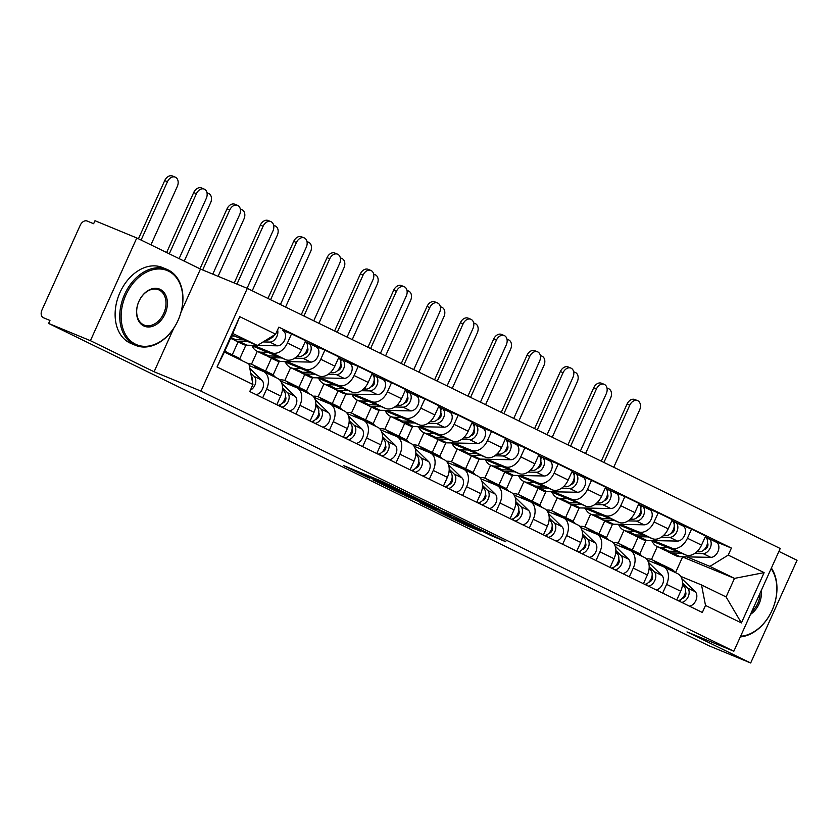 <?xml version="1.0" encoding="UTF-8"?>
<svg xmlns="http://www.w3.org/2000/svg" width="839" height="839" viewBox="0 0 839 839"><rect width="100%" height="100%" fill="white"/><g stroke="black" fill="none" stroke-linecap="round" stroke-linejoin="round"><path stroke-width="1.26" d="M408.048 494.098L381.588 481.219L343.623 465.614L369.695 478.272L363.979 475.22L369.768 477.464L408.048 494.098M490.437 535.303L505.854 541.784L476.07 527.343L438.115 511.738L467.9 526.168L480.443 531.181L445.97 515.272L481.303 529.996L486.138 532.461L478.975 529.661L490.437 535.303L490.846 534.401M181.098 311.94L200.469 269.046L136.788 237.961L90.413 340.686L154.082 371.761L200.93 391.089L733.842 651.232L686.994 631.903L750.674 662.988L708.871 645.747L48.61 323.435L49.962 320.446L43.271 317.677A6.576 4.541 -64 0 0 43.45 317.761M90.413 340.686L48.61 323.435M439.783 509.64L410.837 495.503L372.883 479.887L402.668 494.328L439.846 509.504M447.617 513.3L473.238 525.864L435.284 510.248L419.657 502.718L436.395 509.535L428.488 505.634L405.132 495.65L447.617 513.3M136.788 237.961L94.985 220.72L93.632 223.719L87.12 221.024A6.576 4.541 -64 0 0 80.219 225.282L41.95 310.031A6.576 4.541 -64 0 0 43.271 317.677M200.469 269.046L247.316 288.375L780.218 548.517L733.842 651.232M750.674 662.988L797.05 560.274L778.907 551.412M249.277 365.615L263.152 371.341A15.123 10.446 116 0 1 263.572 371.53A15.123 10.446 116 0 1 266.603 389.107L262.659 397.833M250.809 345.29L285.648 359.658A15.123 10.446 -64 0 0 301.526 349.863L287.42 342.983A15.123 10.446 116 0 1 271.542 352.768L253.525 345.343M287.42 342.983L291.553 333.849L282.921 330.65A8.222 5.674 -64 0 0 282.691 330.545M276.765 404.713L280.698 395.987A15.123 10.446 -64 0 0 277.678 378.41L263.572 371.53M301.526 349.863L305.648 340.739L291.553 333.849M232.267 354.803L238.066 341.955M280.687 381.095L296.492 387.608A15.123 10.446 116 0 1 296.901 387.796A15.123 10.446 116 0 1 299.932 405.373L295.989 414.099M257.29 351.342L251.48 364.231M311.552 344.619L324.882 350.125L320.76 359.26A15.123 10.446 116 0 1 304.872 369.045L286.865 361.619M239.765 358.714L245.89 345.144M310.094 420.989L314.038 412.253A15.123 10.446 -64 0 0 311.007 394.687L296.901 387.796M284.148 361.557L318.977 375.924A15.123 10.446 -64 0 0 334.855 366.14L338.987 357.005L324.882 350.125M265.596 371.069L271.396 358.232M314.027 397.361L329.821 403.884A15.123 10.446 116 0 1 330.241 404.073A15.123 10.446 116 0 1 333.272 421.65L329.328 430.376M290.63 367.618L284.809 380.497M344.881 360.896L358.211 366.391L354.089 375.526A15.123 10.446 116 0 1 338.211 385.321L320.194 377.886M273.094 374.991L279.219 361.42M343.424 437.255L347.367 428.53A15.123 10.446 -64 0 0 344.336 410.953L330.241 404.073M317.478 377.833L352.307 392.201A15.123 10.446 -64 0 0 368.195 382.416L372.317 373.282L358.211 366.391M298.936 387.345L304.735 374.498M347.356 413.637L363.161 420.15A15.123 10.446 116 0 1 363.57 420.339A15.123 10.446 116 0 1 366.601 437.916L362.658 446.652M323.959 383.884L318.149 396.774M378.221 377.162L391.551 382.668L387.429 391.803A15.123 10.446 116 0 1 371.541 401.587L353.534 394.162M306.424 391.268L312.559 377.686M376.763 453.532L380.707 444.806A15.123 10.446 -64 0 0 377.676 427.229L363.57 420.339M350.807 394.099L385.646 408.478A15.123 10.446 -64 0 0 401.524 398.682L405.646 389.548L391.551 382.668M332.265 403.611L338.065 390.775M380.696 429.914L396.49 436.427A15.123 10.446 116 0 1 396.91 436.616A15.123 10.446 116 0 1 399.93 454.193L395.998 462.918M357.299 400.161L351.478 413.04M411.55 393.439L424.88 398.934L420.759 408.069A15.123 10.446 116 0 1 404.87 417.864L386.863 410.428M339.764 407.534L345.888 393.963M410.093 469.809L414.036 461.072A15.123 10.446 -64 0 0 411.005 443.495L396.91 436.616M384.147 410.376L418.976 424.744A15.123 10.446 -64 0 0 434.864 414.959L438.986 405.824L424.88 398.934M365.594 419.888L371.394 407.041M414.026 446.18L429.82 452.703A15.123 10.446 116 0 1 430.239 452.882A15.123 10.446 116 0 1 433.27 470.459L429.327 479.195M390.628 416.427L384.807 429.316M444.88 409.705L458.22 415.211L454.088 424.345A15.123 10.446 116 0 1 438.21 434.13L420.192 426.705M373.093 423.81L379.228 410.229M443.432 486.075L447.376 477.349A15.123 10.446 -64 0 0 444.345 459.772L430.239 452.882M417.476 426.642L452.315 441.02A15.123 10.446 -64 0 0 468.193 431.225L472.315 422.09L458.22 415.211M398.934 436.165L404.734 423.317M447.355 462.457L463.159 468.97A15.123 10.446 116 0 1 463.568 469.158A15.123 10.446 116 0 1 466.599 486.735L462.656 495.461M423.957 432.704L418.147 445.582M478.22 425.981L491.549 431.477L487.428 440.611A15.123 10.446 116 0 1 471.539 450.407L453.532 442.971M406.433 440.076L412.557 426.506M476.762 502.351L480.705 493.615A15.123 10.446 -64 0 0 477.674 476.038L463.568 469.158M450.816 442.919L485.645 457.286A15.123 10.446 -64 0 0 501.523 447.502L505.655 438.367L491.549 431.477M432.263 452.431L438.063 439.584M480.695 478.723L496.489 485.246A15.123 10.446 116 0 1 496.908 485.424A15.123 10.446 116 0 1 499.939 503.001L495.996 511.738M457.297 448.98L451.476 461.859M511.549 442.258L524.878 447.753L520.757 456.888A15.123 10.446 116 0 1 504.879 466.673L486.861 459.248M439.762 456.353L445.887 442.772M510.091 518.617L514.034 509.892A15.123 10.446 -64 0 0 511.003 492.315L496.908 485.424M484.145 459.195L518.974 473.563A15.123 10.446 -64 0 0 534.863 463.768L538.984 454.633L524.878 447.753M465.603 468.707L471.403 455.86M514.024 495L529.829 501.512A15.123 10.446 116 0 1 530.238 501.701A15.123 10.446 116 0 1 533.268 519.278L529.325 528.004M490.626 465.246L484.816 478.125M544.889 458.524L558.218 464.019L554.097 473.154A15.123 10.446 116 0 1 538.208 482.949L520.201 475.514M473.091 472.619L479.226 459.048M543.431 534.894L547.374 526.158A15.123 10.446 -64 0 0 544.343 508.581L530.238 501.701M517.474 475.461L552.314 489.829A15.123 10.446 -64 0 0 568.192 480.044L572.313 470.91L558.218 464.019M498.932 484.973L504.732 472.137M547.364 511.266L563.158 517.789A15.123 10.446 116 0 1 563.577 517.967A15.123 10.446 116 0 1 566.598 535.544L562.665 544.28M523.966 481.523L518.145 494.402M578.218 474.801L591.547 480.296L587.426 489.431A15.123 10.446 116 0 1 571.537 499.215L553.53 491.79M506.431 488.896L512.556 475.314M576.76 551.16L580.703 542.434A15.123 10.446 -64 0 0 577.672 524.857L563.577 517.967M550.814 491.738L585.643 506.106A15.123 10.446 -64 0 0 601.532 496.31L605.653 487.176L591.547 480.296M532.262 501.25L538.061 488.403M580.693 527.542L596.487 534.055A15.123 10.446 116 0 1 596.907 534.244A15.123 10.446 116 0 1 599.937 551.821L595.994 560.546M557.295 497.789L551.475 510.668M611.547 491.067L624.887 496.573L620.755 505.697A15.123 10.446 116 0 1 604.877 515.492L586.86 508.056M539.76 505.162L545.895 491.591M610.1 567.437L614.043 558.701A15.123 10.446 -64 0 0 611.012 541.124L596.907 534.244M584.143 508.004L618.983 522.372A15.123 10.446 -64 0 0 634.861 512.587L638.982 503.452L624.887 496.573M565.601 517.516L571.401 504.679M614.022 543.808L629.827 550.332A15.123 10.446 116 0 1 630.236 550.52A15.123 10.446 116 0 1 633.267 568.087L629.323 576.823M590.625 514.066L584.814 526.944M644.887 507.343L658.216 512.839L654.095 521.973A15.123 10.446 116 0 1 638.206 531.758L620.199 524.333M573.1 521.438L579.225 507.857M643.429 583.703L647.372 574.977A15.123 10.446 -64 0 0 644.342 557.4L630.236 550.52M617.483 524.281L652.312 538.648A15.123 10.446 -64 0 0 668.19 528.853L672.322 519.719L658.216 512.839M598.931 533.793L604.73 520.946M647.362 560.085L663.156 566.598A15.123 10.446 116 0 1 663.576 566.786A15.123 10.446 116 0 1 666.606 584.364L662.663 593.089M623.964 530.332L618.144 543.221M678.216 523.609L691.546 529.115L687.424 538.25A15.123 10.446 116 0 1 671.546 548.035L653.529 540.599M606.429 537.705L612.554 524.134M676.758 599.979L680.702 591.243A15.123 10.446 -64 0 0 677.671 573.677L663.576 566.786M650.812 540.547L685.641 554.915A15.123 10.446 -64 0 0 701.53 545.13L705.651 535.995L691.546 529.115M632.27 550.059L638.07 537.222M232.067 335.034L257.353 345.469L232.781 333.471L224.391 352.034L248.963 364.032L252.938 384.493L249.76 391.53L702.327 612.46L705.505 605.422L701.53 584.951L726.102 596.949L734.492 578.386L709.92 566.388L686.868 556.876M252.938 384.493L217.039 366.979L239.755 316.66L275.653 334.184L257.353 345.469M709.92 566.388L728.221 555.103L731.398 548.066L278.831 327.147L275.653 334.184M728.221 555.103L764.119 572.628L741.403 622.937L705.505 605.422M200.93 391.089L247.316 288.375M154.082 371.761L173.715 328.301M675.552 572.586L682.6 556.981L734.492 578.386L764.119 572.628M680.691 576.351L701.53 584.951M657.294 546.609L651.484 559.487M711.556 539.886L731.398 548.066M639.758 553.981L645.894 540.41M217.039 366.979L224.391 352.034M239.755 316.66L232.781 333.471M726.102 596.949L741.403 622.937M414.424 497.317L378.337 482.352L417.57 499.352L420.276 500.327L414.497 497.139M451.172 515.681L430.491 506.347L451.172 515.681M166.625 252.529L193.694 192.561A7.561 5.464 -67.6 0 1 201.496 187.967L204.223 189.1A7.561 5.464 112.4 0 0 196.431 193.683L169.279 253.818M179.106 258.622L206.258 198.486A7.561 5.464 112.4 0 0 204.223 189.1M270.966 338.012A3.943 2.727 -64 0 0 274.259 335.044M233.305 339.396A19.727 13.623 -64 0 0 235.025 340.477A19.727 13.623 -64 0 0 239.167 341.452L248.061 341.63M235.025 340.477L242.723 344.231A19.727 13.623 -64 0 0 246.865 345.207L257.237 345.416M263.079 341.934L269.738 342.071A8.222 5.674 -64 0 0 276.031 337.991A8.222 5.674 -64 0 0 277.583 329.916M257.426 345.416L277.436 345.825A8.222 5.674 -64 0 0 284.903 339.355A8.222 5.674 -64 0 0 282.921 330.65M230.589 338.306L231.396 338.704A19.727 13.623 -64 0 0 235.539 339.68L243.73 339.847M265.753 340.288L266.11 340.298A8.222 5.674 -64 0 0 272.423 336.177M231.637 335.999L234.553 336.061M138.445 238.769L164.706 180.605A7.561 5.464 -67.6 0 1 172.509 176.012L175.236 177.134A7.561 5.464 112.4 0 0 167.433 181.727L141.099 240.069M150.926 244.862L177.27 186.531A7.561 5.464 112.4 0 0 175.236 177.134M224.789 351.153L226.656 352.065A19.727 13.623 116 0 1 229.152 353.827L230.253 354.897M251.165 375.337A8.222 5.674 116 0 1 252.12 380.277A3.943 2.727 116 0 1 252.549 382.511M228.376 353.146A19.727 13.623 116 0 1 230.295 353.838A19.727 13.623 116 0 1 232.781 355.6L233.892 356.669M230.295 353.838L237.982 357.592A19.727 13.623 116 0 1 240.478 359.354L241.58 360.424M250.714 373.019L254.227 376.438A8.222 5.674 116 0 1 255.434 383.612A8.222 5.674 116 0 1 250.347 390.229M249.823 368.436L261.915 380.193A8.222 5.674 116 0 1 262.701 388.604A8.222 5.674 116 0 1 256.042 394.603M199.955 268.795L227.033 208.838A7.561 5.464 -67.6 0 1 234.826 204.244L237.563 205.366A7.561 5.464 112.4 0 0 229.76 209.96L202.671 269.959M212.781 274.133L239.587 214.753A7.561 5.464 112.4 0 0 237.563 205.366M304.295 354.278A3.943 2.727 -64 0 0 307.399 351.74A3.943 2.727 -64 0 0 307.493 347.734M266.645 355.663A19.727 13.623 -64 0 0 268.365 356.743A19.727 13.623 -64 0 0 272.507 357.729L281.39 357.907M268.365 356.743L276.052 360.497A19.727 13.623 -64 0 0 280.195 361.483L310.766 362.091A8.222 5.674 -64 0 0 318.243 355.621A8.222 5.674 -64 0 0 316.251 346.916A8.222 5.674 -64 0 0 316.03 346.811M294.72 358.169L303.078 358.337A8.222 5.674 -64 0 0 310.545 351.866A8.222 5.674 -64 0 0 308.563 343.161A8.222 5.674 -64 0 0 308.333 343.057L305.27 341.567A8.222 5.674 -64 0 1 306.812 350.356A8.222 5.674 -64 0 1 299.439 356.565L296.817 356.512M252.046 345.804A19.727 13.623 -64 0 0 257.038 351.216L264.725 354.97A19.727 13.623 -64 0 0 268.868 355.956L277.059 356.114M257.038 351.216A19.727 13.623 -64 0 0 261.181 352.202L267.882 352.328M307.431 345.06L308.333 343.057M234.228 282.974L260.363 225.104A7.561 5.464 -67.6 0 1 268.165 220.51L270.892 221.643A7.561 5.464 112.4 0 0 263.1 226.236L236.965 284.106M247.075 288.28L272.927 231.029A7.561 5.464 112.4 0 0 270.892 221.643M337.624 370.555A3.943 2.727 -64 0 0 340.739 368.017A3.943 2.727 -64 0 0 340.823 364M299.974 371.939A19.727 13.623 -64 0 0 301.694 373.019A19.727 13.623 -64 0 0 305.836 373.995L314.73 374.173M301.694 373.019L309.392 376.774A19.727 13.623 -64 0 0 313.534 377.749L344.095 378.368A8.222 5.674 -64 0 0 351.572 371.897A8.222 5.674 -64 0 0 349.58 363.193A8.222 5.674 -64 0 0 349.36 363.088M328.049 374.446L336.408 374.613A8.222 5.674 -64 0 0 343.885 368.143A8.222 5.674 -64 0 0 341.893 359.438A8.222 5.674 -64 0 0 341.672 359.333L338.61 357.844A8.222 5.674 -64 0 1 340.152 366.633A8.222 5.674 -64 0 1 332.779 372.841L330.147 372.789M285.386 362.07A19.727 13.623 -64 0 0 290.367 367.492L298.065 371.247A19.727 13.623 -64 0 0 302.208 372.222L310.399 372.39M290.367 367.492A19.727 13.623 -64 0 0 294.51 368.468L301.222 368.604M340.77 361.326L341.672 359.333M184.255 261.139L210.599 202.797A7.561 5.464 112.4 0 0 208.565 193.41A7.561 5.464 112.4 0 0 207.055 193.106M248.092 363.602A19.727 13.623 116 0 1 252.298 364.577L259.996 368.342A19.727 13.623 116 0 1 262.481 370.093L264.348 371.908M252.298 364.577A19.727 13.623 116 0 1 254.794 366.339L257.563 369.034M282.46 389.506L283.928 390.932A8.222 5.674 116 0 1 284.704 399.343A8.222 5.674 116 0 1 278.055 405.352M285.449 396.543A3.943 2.727 116 0 1 285.365 400.56A3.943 2.727 116 0 1 282.25 403.098M261.716 369.422A19.727 13.623 116 0 1 263.624 370.114A19.727 13.623 116 0 1 266.12 371.866L267.977 373.68M263.624 370.114L271.322 373.869A19.727 13.623 116 0 1 273.808 375.62L275.674 377.435M282.533 387.828L287.557 392.704A8.222 5.674 116 0 1 288.343 401.115A8.222 5.674 116 0 1 281.684 407.125M281.831 383.423L295.244 396.459A8.222 5.674 116 0 1 296.031 404.87A8.222 5.674 116 0 1 289.382 410.879M280.646 404.388L279.817 406.212M218.088 276.314L243.939 219.073A7.561 5.464 112.4 0 0 241.905 209.677A7.561 5.464 112.4 0 0 240.384 209.383M279.796 379.973A19.727 13.623 116 0 1 285.638 380.854L293.325 384.608A19.727 13.623 116 0 1 295.821 386.37L297.677 388.174M285.638 380.854A19.727 13.623 116 0 1 288.123 382.615L290.892 385.3M315.789 405.782L317.257 407.209A8.222 5.674 116 0 1 318.044 415.62A8.222 5.674 116 0 1 311.384 421.618M318.789 412.819A3.943 2.727 116 0 1 318.694 416.826A3.943 2.727 116 0 1 315.59 419.364M295.045 385.688A19.727 13.623 116 0 1 296.964 386.38A19.727 13.623 116 0 1 299.45 388.142L301.316 389.946M296.964 386.38L304.651 390.135A19.727 13.623 116 0 1 307.147 391.897L309.004 393.701M315.863 404.094L320.886 408.981A8.222 5.674 116 0 1 321.673 417.392A8.222 5.674 116 0 1 315.024 423.391M315.16 399.689L328.584 412.736A8.222 5.674 116 0 1 329.37 421.147A8.222 5.674 116 0 1 322.711 427.145M313.975 420.664L313.157 422.478M135.478 344.189A40.104 28.977 112.4 0 0 178.036 320.383A40.104 28.977 112.4 0 0 168.471 271.123A40.104 28.977 112.4 0 0 125.902 294.929A40.104 28.977 112.4 0 0 135.478 344.189M168.24 269.969A41.09 29.69 -67.6 0 1 178.424 319.586A41.09 29.69 -67.6 0 1 135.666 345.385A41.09 29.69 -67.6 0 1 134.439 344.829A41.09 29.69 -67.6 0 1 124.256 295.213A41.09 29.69 -67.6 0 1 167.013 269.413A41.09 29.69 -67.6 0 1 168.24 269.969M143.721 325.931A20.052 14.494 -67.6 0 1 138.938 301.295A20.052 14.494 -67.6 0 1 160.218 289.392A20.052 14.494 -67.6 0 1 165.01 314.017A20.052 14.494 -67.6 0 1 143.721 325.931M159.19 290.032A19.066 13.781 112.4 0 0 158.613 289.77A19.066 13.781 112.4 0 0 138.771 301.746A19.066 13.781 112.4 0 0 143.5 324.766A19.066 13.781 112.4 0 0 144.067 325.029A19.066 13.781 112.4 0 0 163.909 313.052A19.066 13.781 112.4 0 0 159.19 290.032M135.666 345.385L131.052 343.476A41.09 29.69 -67.6 0 1 129.814 342.92A41.09 29.69 -67.6 0 1 119.631 293.304A41.09 29.69 -67.6 0 1 162.388 267.505L167.013 269.413M740.596 636.266A40.104 28.977 112.4 0 0 772.058 610.352A40.104 28.977 112.4 0 0 771.135 568.632M771.398 568.066A41.09 29.69 -67.6 0 1 772.069 610.404A41.09 29.69 -67.6 0 1 740.302 636.916M761.256 590.53A20.052 14.494 -67.6 0 1 750.486 614.368M751.671 611.746A19.066 13.781 112.4 0 0 760.029 593.236M267.935 298.443L293.702 241.38A7.561 5.464 -67.6 0 1 301.495 236.787L304.221 237.909A7.561 5.464 112.4 0 0 296.429 242.502L270.588 299.733M280.415 304.536L306.256 247.306A7.561 5.464 112.4 0 0 304.221 237.909M370.964 386.821A3.943 2.727 -64 0 0 374.068 384.283A3.943 2.727 -64 0 0 374.163 380.277M333.303 388.205A19.727 13.623 -64 0 0 335.023 389.296A19.727 13.623 -64 0 0 339.166 390.271L348.059 390.45M335.023 389.296L342.721 393.051A19.727 13.623 -64 0 0 346.864 394.026L377.435 394.645A8.222 5.674 -64 0 0 384.912 388.163A8.222 5.674 -64 0 0 382.92 379.459A8.222 5.674 -64 0 0 382.689 379.364M361.389 390.712L369.737 390.88A8.222 5.674 -64 0 0 377.214 384.409A8.222 5.674 -64 0 0 375.222 375.704A8.222 5.674 -64 0 0 375.002 375.61L371.939 374.11M318.715 378.347A19.727 13.623 -64 0 0 323.707 383.759L331.395 387.513A19.727 13.623 -64 0 0 335.537 388.499L343.728 388.656M323.707 383.759A19.727 13.623 -64 0 0 327.85 384.744L334.551 384.881M363.476 389.055L366.108 389.107A8.222 5.674 -64 0 0 373.481 382.899A8.222 5.674 -64 0 0 371.939 374.121M374.1 377.602L375.002 375.61M301.264 314.709L327.032 257.646A7.561 5.464 -67.6 0 1 334.824 253.053L337.561 254.186A7.561 5.464 112.4 0 0 329.758 258.779L303.917 316.009M313.755 320.802L339.596 263.572A7.561 5.464 112.4 0 0 337.561 254.186M404.293 403.098A3.943 2.727 -64 0 0 407.397 400.56A3.943 2.727 -64 0 0 407.492 396.543M366.643 404.482A19.727 13.623 -64 0 0 368.363 405.562A19.727 13.623 -64 0 0 372.506 406.537L381.399 406.716M368.363 405.562L376.05 409.317A19.727 13.623 -64 0 0 380.193 410.292L410.764 410.911A8.222 5.674 -64 0 0 418.242 404.44A8.222 5.674 -64 0 0 416.249 395.735A8.222 5.674 -64 0 0 416.029 395.63M394.718 406.988L403.077 407.156A8.222 5.674 -64 0 0 410.554 400.685A8.222 5.674 -64 0 0 408.562 391.981A8.222 5.674 -64 0 0 408.331 391.876L405.279 390.387A8.222 5.674 -64 0 1 406.821 399.175A8.222 5.674 -64 0 1 399.437 405.384L396.816 405.331M352.055 394.613A19.727 13.623 -64 0 0 357.036 400.035L364.734 403.79A19.727 13.623 -64 0 0 368.877 404.765L377.057 404.933M357.036 400.035A19.727 13.623 -64 0 0 361.179 401.011L367.891 401.147M407.429 393.869L408.331 391.876M334.604 330.986L360.361 273.923A7.561 5.464 -67.6 0 1 368.164 269.329L370.89 270.452A7.561 5.464 112.4 0 0 363.098 275.045L337.257 332.275M347.084 337.079L372.925 279.848A7.561 5.464 112.4 0 0 370.89 270.452M437.633 419.364A3.943 2.727 -64 0 0 440.737 416.826A3.943 2.727 -64 0 0 440.821 412.819M399.972 420.748A19.727 13.623 -64 0 0 401.692 421.839A19.727 13.623 -64 0 0 405.835 422.814L414.728 422.992M401.692 421.839L409.39 425.593A19.727 13.623 -64 0 0 413.533 426.569L444.104 427.187A8.222 5.674 -64 0 0 451.571 420.706A8.222 5.674 -64 0 0 449.589 412.001A8.222 5.674 -64 0 0 449.358 411.907M428.047 423.255L436.406 423.433A8.222 5.674 -64 0 0 443.883 416.952A8.222 5.674 -64 0 0 441.891 408.247A8.222 5.674 -64 0 0 441.671 408.153L438.608 406.653A8.222 5.674 -64 0 1 440.15 415.441A8.222 5.674 -64 0 1 432.777 421.65L430.145 421.598M385.384 410.89A19.727 13.623 -64 0 0 390.366 416.301L398.064 420.066A19.727 13.623 -64 0 0 402.206 421.042L410.397 421.199M390.366 416.301A19.727 13.623 -64 0 0 394.508 417.287L401.22 417.423M440.769 410.145L441.671 408.153M252.235 290.776L277.269 235.34A7.561 5.464 112.4 0 0 275.234 225.953A7.561 5.464 112.4 0 0 273.713 225.649M313.125 396.239A19.727 13.623 116 0 1 318.967 397.13L326.665 400.885A19.727 13.623 116 0 1 329.15 402.636L331.017 404.45M318.967 397.13A19.727 13.623 116 0 1 321.463 398.882L324.232 401.577M349.118 422.048L350.587 423.475A8.222 5.674 116 0 1 351.373 431.886A8.222 5.674 116 0 1 344.724 437.895M352.118 429.086A3.943 2.727 116 0 1 352.023 433.102A3.943 2.727 116 0 1 348.919 435.64M328.385 401.965A19.727 13.623 116 0 1 330.293 402.657A19.727 13.623 116 0 1 332.789 404.408L334.646 406.223M330.293 402.657L337.981 406.412A19.727 13.623 116 0 1 340.477 408.163L342.333 409.977M349.202 420.37L354.226 425.247A8.222 5.674 116 0 1 355.012 433.658A8.222 5.674 116 0 1 348.353 439.667M348.5 415.966L361.913 429.012A8.222 5.674 116 0 1 362.7 437.423A8.222 5.674 116 0 1 356.051 443.422M347.315 436.93L346.486 438.755M285.575 307.053L310.598 251.616A7.561 5.464 112.4 0 0 308.574 242.23A7.561 5.464 112.4 0 0 307.053 241.926M346.455 412.515A19.727 13.623 116 0 1 352.307 413.396L359.994 417.151A19.727 13.623 116 0 1 362.49 418.913L364.346 420.717M352.307 413.396A19.727 13.623 116 0 1 354.792 415.158L357.561 417.843M382.458 438.325L383.926 439.751A8.222 5.674 116 0 1 384.713 448.162A8.222 5.674 116 0 1 378.053 454.161M385.447 445.362A3.943 2.727 116 0 1 385.363 449.368A3.943 2.727 116 0 1 382.259 451.906M361.714 418.231A19.727 13.623 116 0 1 363.623 418.923A19.727 13.623 116 0 1 366.119 420.685L367.975 422.489M363.623 418.923L371.32 422.678A19.727 13.623 116 0 1 373.806 424.44L375.673 426.243M382.532 436.637L387.555 441.524A8.222 5.674 116 0 1 388.342 449.935A8.222 5.674 116 0 1 381.693 455.934M381.829 432.232L395.253 445.278A8.222 5.674 116 0 1 396.029 453.689A8.222 5.674 116 0 1 389.38 459.688M380.644 453.207L379.826 455.021M318.904 323.319L343.938 267.882A7.561 5.464 112.4 0 0 341.903 258.496A7.561 5.464 112.4 0 0 340.382 258.192M379.794 428.781A19.727 13.623 116 0 1 385.636 429.673L393.323 433.427A19.727 13.623 116 0 1 395.819 435.179L397.676 436.993M385.636 429.673A19.727 13.623 116 0 1 388.132 431.424L390.89 434.12M415.787 454.591L417.256 456.017A8.222 5.674 116 0 1 418.042 464.428A8.222 5.674 116 0 1 411.393 470.438M418.787 461.628A3.943 2.727 116 0 1 418.692 465.645A3.943 2.727 116 0 1 415.588 468.183M395.054 434.508A19.727 13.623 116 0 1 396.962 435.2A19.727 13.623 116 0 1 399.448 436.951L401.315 438.766M396.962 435.2L404.65 438.954A19.727 13.623 116 0 1 407.146 440.716L409.002 442.52M415.861 452.913L420.895 457.8A8.222 5.674 116 0 1 421.671 466.211A8.222 5.674 116 0 1 415.022 472.21M415.169 448.508L428.582 461.555A8.222 5.674 116 0 1 429.369 469.966A8.222 5.674 116 0 1 422.72 475.965M413.973 469.473L413.155 471.298M367.933 347.252L393.701 290.189A7.561 5.464 -67.6 0 1 401.493 285.606L404.23 286.728A7.561 5.464 112.4 0 0 396.428 291.322L370.586 348.552M380.413 353.345L406.254 296.115A7.561 5.464 112.4 0 0 404.23 286.728M470.962 435.64A3.943 2.727 -64 0 0 474.066 433.102A3.943 2.727 -64 0 0 474.161 429.096M433.312 437.025A19.727 13.623 -64 0 0 435.032 438.105A19.727 13.623 -64 0 0 439.175 439.08L448.057 439.258M435.032 438.105L442.719 441.859A19.727 13.623 -64 0 0 446.862 442.835L477.433 443.453A8.222 5.674 -64 0 0 484.911 436.983A8.222 5.674 -64 0 0 482.918 428.278A8.222 5.674 -64 0 0 482.698 428.173M461.387 439.531L469.746 439.699A8.222 5.674 -64 0 0 477.213 433.228A8.222 5.674 -64 0 0 475.231 424.524A8.222 5.674 -64 0 0 475 424.419L471.938 422.929M418.713 427.156A19.727 13.623 -64 0 0 423.705 432.578L431.393 436.332A19.727 13.623 -64 0 0 435.535 437.308L443.726 437.476M423.705 432.578A19.727 13.623 -64 0 0 427.848 433.553L434.55 433.69M463.485 437.874L466.106 437.927A8.222 5.674 -64 0 0 473.49 431.718A8.222 5.674 -64 0 0 471.938 422.94M474.098 426.411L475 424.419M352.233 339.596L377.267 284.159A7.561 5.464 112.4 0 0 375.232 274.773A7.561 5.464 112.4 0 0 373.722 274.468M413.124 445.058A19.727 13.623 116 0 1 418.965 445.939L426.663 449.694A19.727 13.623 116 0 1 429.149 451.455L431.015 453.259M418.965 445.939A19.727 13.623 116 0 1 421.461 447.701L424.23 450.386M449.127 470.868L450.595 472.294A8.222 5.674 116 0 1 451.372 480.705A8.222 5.674 116 0 1 444.722 486.704M452.116 477.905A3.943 2.727 116 0 1 452.032 481.911A3.943 2.727 116 0 1 448.917 484.449M428.383 450.774A19.727 13.623 116 0 1 430.292 451.466A19.727 13.623 116 0 1 432.788 453.228L434.644 455.032M430.292 451.466L437.989 455.22A19.727 13.623 116 0 1 440.475 456.982L442.342 458.797M449.201 469.179L454.224 474.066A8.222 5.674 116 0 1 455.011 482.477A8.222 5.674 116 0 1 448.351 488.476M448.498 464.775L461.911 477.821A8.222 5.674 116 0 1 462.698 486.232A8.222 5.674 116 0 1 456.049 492.231M447.313 485.75L446.484 487.564M401.262 363.528L427.03 306.466A7.561 5.464 -67.6 0 1 434.833 301.872L437.559 302.994A7.561 5.464 112.4 0 0 429.767 307.588L403.916 364.818M413.753 369.621L439.594 312.391A7.561 5.464 112.4 0 0 437.559 302.994M504.291 451.906A3.943 2.727 -64 0 0 507.406 449.368A3.943 2.727 -64 0 0 507.49 445.362M466.641 453.291A19.727 13.623 -64 0 0 468.361 454.381A19.727 13.623 -64 0 0 472.504 455.357L481.397 455.535M468.361 454.381L476.059 458.136A19.727 13.623 -64 0 0 480.202 459.111L510.773 459.73A8.222 5.674 -64 0 0 518.24 453.259A8.222 5.674 -64 0 0 516.247 444.544A8.222 5.674 -64 0 0 516.027 444.45M494.716 455.808L503.075 455.976A8.222 5.674 -64 0 0 510.552 449.494A8.222 5.674 -64 0 0 508.56 440.79A8.222 5.674 -64 0 0 508.34 440.695L505.277 439.196A8.222 5.674 -64 0 1 506.819 447.995A8.222 5.674 -64 0 1 499.446 454.203L496.814 454.14M452.053 443.432A19.727 13.623 -64 0 0 457.035 448.855L464.733 452.609A19.727 13.623 -64 0 0 468.875 453.584L477.066 453.752M457.035 448.855A19.727 13.623 -64 0 0 461.177 449.83L467.889 449.966M507.438 442.688L508.34 440.695M385.573 355.862L410.607 300.425A7.561 5.464 112.4 0 0 408.572 291.039A7.561 5.464 112.4 0 0 407.051 290.734M446.463 461.324A19.727 13.623 116 0 1 452.305 462.216L459.992 465.97A19.727 13.623 116 0 1 462.488 467.722L464.345 469.536M452.305 462.216A19.727 13.623 116 0 1 454.79 463.967L457.559 466.662M482.456 487.134L483.925 488.571A8.222 5.674 116 0 1 484.711 496.982A8.222 5.674 116 0 1 478.052 502.981M485.456 494.171A3.943 2.727 116 0 1 485.362 498.188A3.943 2.727 116 0 1 482.257 500.726M461.712 467.05A19.727 13.623 116 0 1 463.631 467.743A19.727 13.623 116 0 1 466.117 469.504L467.984 471.308M463.631 467.743L471.319 471.497A19.727 13.623 116 0 1 473.815 473.259L475.671 475.063M482.53 485.456L487.553 490.343A8.222 5.674 116 0 1 488.34 498.754A8.222 5.674 116 0 1 481.691 504.753M481.827 481.051L495.251 494.098A8.222 5.674 116 0 1 496.038 502.509A8.222 5.674 116 0 1 489.378 508.507M480.642 502.016L479.824 503.84M434.602 379.794L460.37 322.732A7.561 5.464 -67.6 0 1 468.162 318.149L470.889 319.271A7.561 5.464 112.4 0 0 463.097 323.864L437.255 381.095M447.082 385.888L472.923 328.657A7.561 5.464 112.4 0 0 470.889 319.271M537.631 468.183A3.943 2.727 -64 0 0 540.736 465.645A3.943 2.727 -64 0 0 540.83 461.639M499.971 469.567A19.727 13.623 -64 0 0 501.701 470.648A19.727 13.623 -64 0 0 505.844 471.623L514.727 471.812M501.701 470.648L509.388 474.402A19.727 13.623 -64 0 0 513.531 475.377L544.102 475.996A8.222 5.674 -64 0 0 551.58 469.525A8.222 5.674 -64 0 0 549.587 460.821A8.222 5.674 -64 0 0 549.356 460.716M528.056 472.074L536.404 472.242A8.222 5.674 -64 0 0 543.882 465.771A8.222 5.674 -64 0 0 541.889 457.066A8.222 5.674 -64 0 0 541.669 456.961L538.607 455.472A8.222 5.674 -64 0 1 540.148 464.261A8.222 5.674 -64 0 1 532.775 470.469L530.143 470.417M485.382 459.699A19.727 13.623 -64 0 0 490.375 465.121L498.062 468.875A19.727 13.623 -64 0 0 502.204 469.85L510.395 470.018M490.375 465.121A19.727 13.623 -64 0 0 494.517 466.096L501.219 466.232M540.767 458.954L541.669 456.961M418.902 372.138L443.936 316.702A7.561 5.464 112.4 0 0 441.901 307.315A7.561 5.464 112.4 0 0 440.391 307.011M479.793 477.601A19.727 13.623 116 0 1 485.634 478.482L493.332 482.236A19.727 13.623 116 0 1 495.818 483.998L497.684 485.802M485.634 478.482A19.727 13.623 116 0 1 488.13 480.244L490.899 482.939M515.786 503.41L517.254 504.837A8.222 5.674 116 0 1 518.041 513.248A8.222 5.674 116 0 1 511.391 519.247M518.785 510.448A3.943 2.727 116 0 1 518.691 514.454A3.943 2.727 116 0 1 515.586 516.992M495.052 483.327A19.727 13.623 116 0 1 496.961 484.009A19.727 13.623 116 0 1 499.457 485.771L501.313 487.585M496.961 484.009L504.659 487.763A19.727 13.623 116 0 1 507.144 489.525L509.011 491.339M515.87 501.722L520.893 506.609A8.222 5.674 116 0 1 521.68 515.02A8.222 5.674 116 0 1 515.02 521.019M515.167 497.328L528.58 510.364A8.222 5.674 116 0 1 529.367 518.775A8.222 5.674 116 0 1 522.718 524.784M513.982 518.292L513.153 520.117M467.931 396.071L493.699 339.008A7.561 5.464 -67.6 0 1 501.491 334.415L504.229 335.548A7.561 5.464 112.4 0 0 496.426 340.131L470.585 397.361M480.422 402.164L506.263 344.934A7.561 5.464 112.4 0 0 504.229 335.548M570.96 484.449A3.943 2.727 -64 0 0 574.065 481.922A3.943 2.727 -64 0 0 574.159 477.905M533.31 485.844A19.727 13.623 -64 0 0 535.03 486.924A19.727 13.623 -64 0 0 539.173 487.899L548.066 488.078M535.03 486.924L542.718 490.679A19.727 13.623 -64 0 0 546.86 491.654L577.431 492.273A8.222 5.674 -64 0 0 584.909 485.802A8.222 5.674 -64 0 0 582.916 477.087A8.222 5.674 -64 0 0 582.696 476.992M561.385 488.35L569.744 488.518A8.222 5.674 -64 0 0 577.222 482.047A8.222 5.674 -64 0 0 575.229 473.332A8.222 5.674 -64 0 0 574.998 473.238L571.946 471.738A8.222 5.674 -64 0 1 573.488 480.537A8.222 5.674 -64 0 1 566.105 486.746L563.483 486.693M518.722 475.975A19.727 13.623 -64 0 0 523.704 481.397L531.402 485.152A19.727 13.623 -64 0 0 535.544 486.127L543.724 486.295M523.704 481.397A19.727 13.623 -64 0 0 527.846 482.373L534.558 482.509M574.096 475.231L574.998 473.238M452.242 388.405L477.265 332.968A7.561 5.464 112.4 0 0 475.241 323.581A7.561 5.464 112.4 0 0 473.72 323.277M513.132 493.877A19.727 13.623 116 0 1 518.974 494.758L526.661 498.513A19.727 13.623 116 0 1 529.157 500.275L531.014 502.079M518.974 494.758A19.727 13.623 116 0 1 521.459 496.51L524.228 499.205M549.126 519.677L550.594 521.113A8.222 5.674 116 0 1 551.38 529.524A8.222 5.674 116 0 1 544.721 535.523M552.114 526.724A3.943 2.727 116 0 1 552.031 530.73A3.943 2.727 116 0 1 548.926 533.268M528.381 499.593A19.727 13.623 116 0 1 530.29 500.285A19.727 13.623 116 0 1 532.786 502.047L534.642 503.851M530.29 500.285L537.988 504.04A19.727 13.623 116 0 1 540.473 505.802L542.34 507.605M549.199 517.999L554.222 522.886A8.222 5.674 116 0 1 555.009 531.297A8.222 5.674 116 0 1 548.36 537.296M548.496 513.594L561.92 526.64A8.222 5.674 116 0 1 562.696 535.051A8.222 5.674 116 0 1 556.047 541.05M547.311 534.569L546.493 536.383M501.271 412.337L527.028 355.275A7.561 5.464 -67.6 0 1 534.831 350.692L537.558 351.814A7.561 5.464 112.4 0 0 529.766 356.407L503.924 413.637M513.751 418.441L539.592 361.2A7.561 5.464 112.4 0 0 537.558 351.814M604.3 500.726A3.943 2.727 -64 0 0 607.405 498.188A3.943 2.727 -64 0 0 607.488 494.181M566.64 502.11A19.727 13.623 -64 0 0 568.36 503.19A19.727 13.623 -64 0 0 572.502 504.176L581.396 504.354M568.36 503.19L576.057 506.945A19.727 13.623 -64 0 0 580.2 507.931L610.771 508.539A8.222 5.674 -64 0 0 618.238 502.068A8.222 5.674 -64 0 0 616.256 493.363A8.222 5.674 -64 0 0 616.025 493.259M594.715 504.617L603.073 504.784A8.222 5.674 -64 0 0 610.551 498.314A8.222 5.674 -64 0 0 608.558 489.609A8.222 5.674 -64 0 0 608.338 489.504L605.276 488.015A8.222 5.674 -64 0 1 606.817 496.803A8.222 5.674 -64 0 1 599.445 503.012L596.812 502.96M552.052 492.241A19.727 13.623 -64 0 0 557.033 497.663L564.731 501.418A19.727 13.623 -64 0 0 568.873 502.393L577.064 502.561M557.033 497.663A19.727 13.623 -64 0 0 561.176 498.639L567.888 498.775M607.436 491.507L608.338 489.504M485.571 404.681L510.605 349.244A7.561 5.464 112.4 0 0 508.57 339.858A7.561 5.464 112.4 0 0 507.05 339.554M546.462 510.143A19.727 13.623 116 0 1 552.303 511.024L559.991 514.779A19.727 13.623 116 0 1 562.487 516.541L564.343 518.355M552.303 511.024A19.727 13.623 116 0 1 554.799 512.786L557.568 515.482M582.455 535.953L583.923 537.38A8.222 5.674 116 0 1 584.71 545.79A8.222 5.674 116 0 1 578.061 551.789M585.454 542.99A3.943 2.727 116 0 1 585.36 547.007A3.943 2.727 116 0 1 582.256 549.535M561.721 515.87A19.727 13.623 116 0 1 563.63 516.551A19.727 13.623 116 0 1 566.115 518.313L567.982 520.128M563.63 516.551L571.317 520.306A19.727 13.623 116 0 1 573.813 522.068L575.669 523.882M582.528 534.265L587.562 539.152A8.222 5.674 116 0 1 588.338 547.563A8.222 5.674 116 0 1 581.689 553.572M581.836 529.87L595.25 542.906A8.222 5.674 116 0 1 596.036 551.317A8.222 5.674 116 0 1 589.387 557.327M580.64 550.835L579.822 552.66M534.6 428.614L560.368 371.551A7.561 5.464 -67.6 0 1 568.16 366.958L570.898 368.09A7.561 5.464 112.4 0 0 563.095 372.673L537.254 429.914M547.08 434.707L572.922 377.477A7.561 5.464 112.4 0 0 570.898 368.09M637.63 517.002A3.943 2.727 -64 0 0 640.734 514.464A3.943 2.727 -64 0 0 640.828 510.448M599.979 518.387A19.727 13.623 -64 0 0 601.699 519.467A19.727 13.623 -64 0 0 605.842 520.442L614.725 520.62M601.699 519.467L609.387 523.221A19.727 13.623 -64 0 0 613.529 524.197L644.1 524.815A8.222 5.674 -64 0 0 651.578 518.345A8.222 5.674 -64 0 0 649.585 509.64A8.222 5.674 -64 0 0 649.365 509.535M628.054 520.893L636.413 521.061A8.222 5.674 -64 0 0 643.88 514.59A8.222 5.674 -64 0 0 641.898 505.875A8.222 5.674 -64 0 0 641.667 505.781L638.605 504.281A8.222 5.674 -64 0 1 640.157 513.08A8.222 5.674 -64 0 1 632.774 519.289L630.152 519.236M585.381 508.518A19.727 13.623 -64 0 0 590.373 513.94L598.06 517.694A19.727 13.623 -64 0 0 602.203 518.67L610.393 518.838M590.373 513.94A19.727 13.623 -64 0 0 594.515 514.915L601.217 515.052M640.765 507.773L641.667 505.781M518.901 420.947L543.934 365.521A7.561 5.464 112.4 0 0 541.9 356.124A7.561 5.464 112.4 0 0 540.389 355.82M579.791 526.42A19.727 13.623 116 0 1 585.632 527.301L593.33 531.056A19.727 13.623 116 0 1 595.816 532.817L597.683 534.621M585.632 527.301A19.727 13.623 116 0 1 588.129 529.063L590.897 531.748M615.795 552.23L617.263 553.656A8.222 5.674 116 0 1 618.039 562.067A8.222 5.674 116 0 1 611.39 568.066M618.783 559.267A3.943 2.727 116 0 1 618.7 563.273A3.943 2.727 116 0 1 615.585 565.811M595.05 532.136A19.727 13.623 116 0 1 596.959 532.828A19.727 13.623 116 0 1 599.455 534.59L601.311 536.394M596.959 532.828L604.657 536.582A19.727 13.623 116 0 1 607.142 538.344L609.009 540.148M615.868 550.541L620.891 555.428A8.222 5.674 116 0 1 621.678 563.839A8.222 5.674 116 0 1 615.018 569.838M615.165 546.137L628.589 559.183A8.222 5.674 116 0 1 629.365 567.594A8.222 5.674 116 0 1 622.716 573.593M613.98 567.112L613.152 568.926M567.93 444.89L593.697 387.817A7.561 5.464 -67.6 0 1 601.5 383.234L604.227 384.356A7.561 5.464 112.4 0 0 596.435 388.95L570.593 446.18M580.42 450.983L606.261 393.743A7.561 5.464 112.4 0 0 604.227 384.356M670.959 533.268A3.943 2.727 -64 0 0 674.074 530.73A3.943 2.727 -64 0 0 674.157 526.724M633.309 534.653A19.727 13.623 -64 0 0 635.029 535.733A19.727 13.623 -64 0 0 639.171 536.719L648.065 536.897M635.029 535.733L642.726 539.487A19.727 13.623 -64 0 0 646.869 540.473L677.44 541.082A8.222 5.674 -64 0 0 684.907 534.611A8.222 5.674 -64 0 0 682.915 525.906A8.222 5.674 -64 0 0 682.694 525.801M661.384 537.159L669.742 537.327A8.222 5.674 -64 0 0 677.22 530.856A8.222 5.674 -64 0 0 675.227 522.152A8.222 5.674 -64 0 0 675.007 522.047L671.945 520.558A8.222 5.674 -64 0 1 673.486 529.346A8.222 5.674 -64 0 1 666.114 535.555L663.481 535.502M618.721 524.784A19.727 13.623 -64 0 0 623.702 530.206L631.4 533.961A19.727 13.623 -64 0 0 635.543 534.946L643.733 535.104M623.702 530.206A19.727 13.623 -64 0 0 627.845 531.181L634.557 531.318M674.105 524.05L675.007 522.047M552.24 437.224L577.274 381.787A7.561 5.464 112.4 0 0 575.239 372.401A7.561 5.464 112.4 0 0 573.719 372.097M613.131 542.686A19.727 13.623 116 0 1 618.972 543.567L626.66 547.322A19.727 13.623 116 0 1 629.156 549.084L631.012 550.898M618.972 543.567A19.727 13.623 116 0 1 621.458 545.329L624.226 548.024M649.124 568.496L650.592 569.922A8.222 5.674 116 0 1 651.379 578.333A8.222 5.674 116 0 1 644.719 584.343M652.123 575.533A3.943 2.727 116 0 1 652.029 579.55A3.943 2.727 116 0 1 648.925 582.088M628.38 548.412A19.727 13.623 116 0 1 630.299 549.105A19.727 13.623 116 0 1 632.784 550.856L634.651 552.67M630.299 549.105L637.986 552.859A19.727 13.623 116 0 1 640.482 554.61L642.338 556.425M649.197 566.818L654.221 571.695A8.222 5.674 116 0 1 655.007 580.106A8.222 5.674 116 0 1 648.358 586.115M648.495 562.413L661.919 575.449A8.222 5.674 116 0 1 662.705 583.86A8.222 5.674 116 0 1 656.046 589.869M647.309 583.378L646.491 585.202M601.269 461.156L627.037 404.094A7.561 5.464 -67.6 0 1 634.829 399.5L637.567 400.633A7.561 5.464 112.4 0 0 629.764 405.216L603.923 462.457M613.749 467.25L639.591 410.019A7.561 5.464 112.4 0 0 637.567 400.633M704.299 549.545A3.943 2.727 -64 0 0 707.403 547.007A3.943 2.727 -64 0 0 707.497 542.99M666.638 550.929A19.727 13.623 -64 0 0 668.368 552.01A19.727 13.623 -64 0 0 672.511 552.985L681.394 553.163M668.368 552.01L676.056 555.764A19.727 13.623 -64 0 0 680.198 556.739L710.769 557.358A8.222 5.674 -64 0 0 718.247 550.887A8.222 5.674 -64 0 0 716.254 542.183A8.222 5.674 -64 0 0 716.024 542.078M694.723 553.436L703.072 553.604A8.222 5.674 -64 0 0 710.549 547.133A8.222 5.674 -64 0 0 708.556 538.428A8.222 5.674 -64 0 0 708.336 538.323L705.274 536.824M652.05 541.061A19.727 13.623 -64 0 0 657.042 546.483L664.729 550.237A19.727 13.623 -64 0 0 668.872 551.213L677.063 551.38M657.042 546.483A19.727 13.623 -64 0 0 661.184 547.458L667.886 547.594M696.81 551.779L699.443 551.831A8.222 5.674 -64 0 0 706.816 545.623A8.222 5.674 -64 0 0 705.274 536.845M707.434 540.316L708.336 538.323M585.57 453.5L610.603 398.064A7.561 5.464 112.4 0 0 608.569 388.667A7.561 5.464 112.4 0 0 607.058 388.363M646.46 558.963A19.727 13.623 116 0 1 652.302 559.844L659.999 563.598A19.727 13.623 116 0 1 662.485 565.36L664.352 567.164M652.302 559.844A19.727 13.623 116 0 1 654.798 561.606L657.566 564.29M682.453 584.773L683.921 586.199A8.222 5.674 116 0 1 684.708 594.61A8.222 5.674 116 0 1 678.059 600.609M685.453 591.81A3.943 2.727 116 0 1 685.369 595.816A3.943 2.727 116 0 1 682.254 598.354M661.719 564.678A19.727 13.623 116 0 1 663.628 565.371A19.727 13.623 116 0 1 666.124 567.133L667.98 568.936M663.628 565.371L671.326 569.125A19.727 13.623 116 0 1 673.811 570.887L675.678 572.691M682.537 583.084L687.561 587.971A8.222 5.674 116 0 1 688.347 596.382A8.222 5.674 116 0 1 681.688 602.381M681.834 578.679L695.248 591.726A8.222 5.674 116 0 1 696.034 600.137A8.222 5.674 116 0 1 689.385 606.136M680.649 599.654L679.821 601.469M668.19 528.853L654.095 521.973M634.861 512.587L620.755 505.697M601.532 496.31L587.426 489.431M568.192 480.044L554.097 473.154M534.863 463.768L520.757 456.888M501.523 447.502L487.428 440.611M468.193 431.225L454.088 424.345M434.864 414.959L420.759 408.069M401.524 398.682L387.429 391.803M368.195 382.416L354.089 375.526M334.855 366.14L320.76 359.26M701.53 545.13L687.424 538.25M685.641 554.915L671.546 548.035M652.312 538.648L638.206 531.758M647.372 574.977L633.267 568.087M618.983 522.372L604.877 515.492M614.043 558.701L599.937 551.821M585.643 506.106L571.537 499.215M580.703 542.434L566.598 535.544M552.314 489.829L538.208 482.949M547.374 526.158L533.268 519.278M518.974 473.563L504.879 466.673M514.034 509.892L499.939 503.001M485.645 457.286L471.539 450.407M480.705 493.615L466.599 486.735M452.315 441.02L438.21 434.13M447.376 477.349L433.27 470.459M418.976 424.744L404.87 417.864M414.036 461.072L399.93 454.193M385.646 408.478L371.541 401.587M380.707 444.806L366.601 437.916M352.307 392.201L338.211 385.321M347.367 428.53L333.272 421.65M318.977 375.924L304.872 369.045M314.038 412.253L299.932 405.373M285.648 359.658L271.542 352.768M280.698 395.987L266.603 389.107M680.702 591.243L666.606 584.364M389.212 484.795L388.95 485.382M386.202 483.327L385.856 484.103M370.198 476.531L369.768 477.464M367.104 475.252L366.674 476.195M403.098 493.384L402.668 494.328M398.871 491.644L398.515 492.451M435.714 509.304L435.284 510.248M431.487 507.564L431.12 508.371M468.298 525.277L467.9 526.168M464.103 523.484L463.736 524.291M494.947 536.404L494.601 537.18M196.431 193.683L193.694 192.561M239.167 341.452L246.865 345.207M269.738 342.071L277.436 345.825M230.977 337.456L235.539 339.68M167.433 181.727L164.706 180.605M229.152 353.827L224.59 351.604M240.478 359.354L232.781 355.6M261.915 380.193L254.227 376.438M229.76 209.96L227.033 208.838M272.507 357.729L280.195 361.483M303.078 358.337L310.766 362.091M261.181 352.202L268.868 355.956M297.646 355.694L299.439 356.565M263.1 226.236L260.363 225.104M305.836 373.995L313.534 377.749M336.408 374.613L344.095 378.368M294.51 368.468L302.208 372.222M330.975 371.96L332.779 372.841M262.481 370.093L254.794 366.339M283.928 390.932L282.376 390.177M273.808 375.62L266.12 371.866M295.244 396.459L287.557 392.704M295.821 386.37L288.123 382.615M317.257 407.209L315.716 406.454M307.147 391.897L299.45 388.142M328.584 412.736L320.886 408.981M296.429 242.502L293.702 241.38M339.166 390.271L346.864 394.026M369.737 390.88L377.435 394.645M327.85 384.744L335.537 388.499M364.315 388.237L366.108 389.107M329.758 258.779L327.032 257.646M372.506 406.537L380.193 410.292M403.077 407.156L410.764 410.911M361.179 401.011L368.877 404.765M397.644 404.503L399.437 405.384M363.098 275.045L360.361 273.923M405.835 422.814L413.533 426.569M436.406 423.433L444.104 427.187M394.508 417.287L402.206 421.042M430.984 420.779L432.777 421.65M329.15 402.636L321.463 398.882M350.587 423.475L349.045 422.72M340.477 408.163L332.789 404.408M361.913 429.012L354.226 425.247M362.49 418.913L354.792 415.158M383.926 439.751L382.385 438.996M373.806 424.44L366.119 420.685M395.253 445.278L387.555 441.524M395.819 435.179L388.132 431.424M417.256 456.017L415.714 455.273M407.146 440.716L399.448 436.951M428.582 461.555L420.895 457.8M396.428 291.322L393.701 290.189M439.175 439.08L446.862 442.835M469.746 439.699L477.433 443.453M427.848 433.553L435.535 437.308M464.313 437.046L466.106 437.927M429.149 451.455L421.461 447.701M450.595 472.294L449.043 471.539M440.475 456.982L432.788 453.228M461.911 477.821L454.224 474.066M429.767 307.588L427.03 306.466M472.504 455.357L480.202 459.111M503.075 455.976L510.773 459.73M461.177 449.83L468.875 453.584M497.642 453.322L499.446 454.203M462.488 467.722L454.79 463.967M483.925 488.571L482.383 487.816M473.815 473.259L466.117 469.504M495.251 494.098L487.553 490.343M463.097 323.864L460.37 322.732M505.844 471.623L513.531 475.377M536.404 472.242L544.102 475.996M494.517 466.096L502.204 469.85M530.982 469.588L532.775 470.469M495.818 483.998L488.13 480.244M517.254 504.837L515.712 504.082M507.144 489.525L499.457 485.771M528.58 510.364L520.893 506.609M496.426 340.131L493.699 339.008M539.173 487.899L546.86 491.654M569.744 488.518L577.431 492.273M527.846 482.373L535.544 486.127M564.311 485.865L566.105 486.746M529.157 500.275L521.459 496.51M550.594 521.113L549.052 520.358M540.473 505.802L532.786 502.047M561.92 526.64L554.222 522.886M529.766 356.407L527.028 355.275M572.502 504.176L580.2 507.931M603.073 504.784L610.771 508.539M561.176 498.639L568.873 502.393M597.651 502.142L599.445 503.012M562.487 516.541L554.799 512.786M583.923 537.38L582.381 536.624M573.813 522.068L566.115 518.313M595.25 542.906L587.562 539.152M563.095 372.673L560.368 371.551M605.842 520.442L613.529 524.197M636.413 521.061L644.1 524.815M594.515 514.915L602.203 518.67M630.98 518.408L632.774 519.289M595.816 532.817L588.129 529.063M617.263 553.656L615.711 552.901M607.142 538.344L599.455 534.59M628.589 559.183L620.891 555.428M596.435 388.95L593.697 387.817M639.171 536.719L646.869 540.473M669.742 537.327L677.44 541.082M627.845 531.181L635.543 534.946M664.31 534.684L666.114 535.555M629.156 549.084L621.458 545.329M650.592 569.922L649.05 569.167M640.482 554.61L632.784 550.856M661.919 575.449L654.221 571.695M629.764 405.216L627.037 404.094M672.511 552.985L680.198 556.739M703.072 553.604L710.769 557.358M661.184 547.458L668.872 551.213M697.649 550.95L699.443 551.831M662.485 565.36L654.798 561.606M683.921 586.199L682.38 585.444M673.811 570.887L666.124 567.133M695.248 591.726L687.561 587.971M383.612 482.11L383.15 483.128M364.451 474.161L363.979 475.22M308.563 343.161L316.251 346.916M341.893 359.438L349.58 363.193M206.981 192.76L208.565 193.41M240.321 209.026L241.905 209.677M375.222 375.704L382.92 379.459M408.562 391.981L416.249 395.735M441.891 408.247L449.589 412.001M273.65 225.303L275.234 225.953M306.98 241.569L308.574 242.23M340.319 257.846L341.903 258.496M475.231 424.524L482.918 428.278M373.649 274.112L375.232 274.773M508.56 440.79L516.247 444.544M406.988 290.388L408.572 291.039M541.889 457.066L549.587 460.821M440.318 306.654L441.901 307.315M575.229 473.332L582.916 477.087M473.657 322.931L475.241 323.581M608.558 489.609L616.256 493.363M506.987 339.197L508.57 339.858M641.898 505.875L649.585 509.64M540.316 355.474L541.9 356.124M675.227 522.152L682.915 525.906M573.656 371.74L575.239 372.401M708.556 538.428L716.254 542.183M606.985 388.017L608.569 388.667"/></g></svg>
